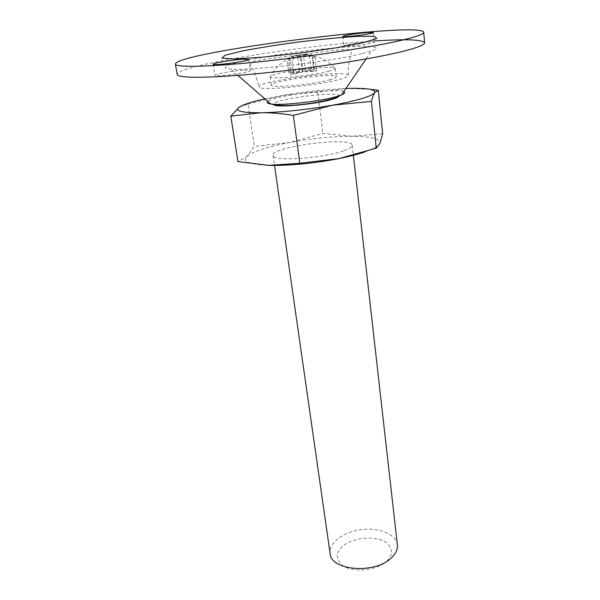 <?xml version="1.0" encoding="UTF-8"?>
<svg xmlns="http://www.w3.org/2000/svg" width="600" height="600" viewBox="0 0 600 600"><rect width="100%" height="100%" fill="white"/><g stroke="black" fill="none" stroke-linecap="round" stroke-linejoin="round"><path stroke-width="0.45" stroke-dasharray="3 2.25" d="M239.303 107.078L248.01 104.167L254.34 146.43L246.87 156.472L237.93 161.572M328.5 71.287C333.045 70.117 335.295 69.172 335.272 68.445L334.358 67.852C328.748 65.91 289.545 70.252 275.46 74.325L270.862 75.983L270.12 76.793C268.71 79.815 311.445 75.855 328.5 71.287M286.942 58.852L289.538 58.267C292.86 56.182 296.415 55.148 300.195 55.162C303.322 54.233 306.405 54.367 309.428 55.568L312.593 55.373C309.457 54.165 306.382 54.023 303.368 54.968C307.23 54.495 311.077 55.08 314.903 56.738L312.33 57.33C308.37 55.65 304.515 55.057 300.78 55.552C297.57 56.032 294.615 57.555 291.923 60.105L288.735 60.293C291.532 57.69 294.487 56.175 297.6 55.748C293.7 55.762 290.145 56.797 286.942 58.852L288.772 72.593L291.353 71.97L289.538 58.267M291.353 71.97L302.28 71.438L311.138 69.262L314.288 69.105L305.438 71.28L316.627 70.74L314.07 71.377L302.873 71.918L293.767 74.16L290.595 74.31L288.735 60.293M290.595 74.31L299.707 72.067L297.6 55.748M293.767 74.16L291.923 60.105M302.873 71.918L300.78 55.552M382.673 133.672L352.395 136.26L322.942 133.507L289.44 142.523C267.322 146.797 253.132 151.447 246.87 156.472C242.025 161.483 249.225 164.445 268.47 165.345M369.945 89.273L347.017 88.44L317.835 92.123L322.942 133.507M374.205 40.987C300.998 45.51 176.355 65.7 177.188 74.438M367.882 42.008L374.325 42.15C375.3 43.515 343.155 47.475 343.853 45.915C343.312 45.068 358.478 42.615 367.882 42.008M362.43 53.588L371.528 51.052L376.5 48.63C376.627 47.392 373.68 46.62 367.65 46.312C353.385 46.095 327.315 48.195 300.007 51.63C278.978 54.405 260.722 57.39 245.243 60.593C236.272 62.625 229.935 64.455 226.245 66.082L225.233 68.01L230.655 69.097C248.993 71.115 331.53 61.47 362.43 53.588M244.65 70.095C248.333 69.915 250.252 70.035 250.425 70.47C251.737 72.308 214.237 77.355 214.897 75.248C214.118 74.01 234.15 70.567 244.65 70.095M339.465 79.433C345.517 77.79 348.51 76.44 348.457 75.383C348.998 69.172 257.017 80.955 259.11 86.828C257.032 91.328 316.298 86.017 339.465 79.433M338.805 96.413C344.347 89.775 266.715 99.72 273.75 104.745M345.907 88.485C326.212 89.317 305.243 91.605 282.998 95.34L264.885 98.858M248.01 104.167L282.998 95.34L317.835 92.123M364.822 151.942C373.71 148.868 378.728 146.047 379.89 143.468C380.79 138.863 371.625 136.455 352.395 136.26C332.745 136.328 311.76 138.413 289.44 142.523L254.34 146.43M387.045 561.195L391.537 554.062C391.838 549.082 389.49 544.852 384.487 541.38C372.697 535.477 352.815 537.787 342.36 546.27L337.447 553.148C336.66 558.12 338.663 562.485 343.447 566.235C355.163 572.805 376.748 570.315 387.045 561.195M397.38 544.852C396.202 534.165 379.02 527.287 361.245 529.65C343.447 531.84 328.545 542.835 330.105 553.47M344.377 150.57C349.725 148.597 352.343 146.828 352.222 145.267C352.388 136.185 270.63 146.655 273.075 155.407C271.665 161.835 324.06 158.46 344.377 150.57M299.707 72.067L288.772 72.593M302.28 71.438L300.195 55.162M311.138 69.262L309.428 55.568M314.288 69.105L312.593 55.373M305.438 71.28L303.368 54.968M316.627 70.74L314.903 56.738M314.07 71.377L312.33 57.33M329.52 79.838C334.035 78.623 336.278 77.625 336.24 76.845C336.81 72.315 269.61 80.925 271.298 85.162C269.925 88.425 312.54 84.6 329.52 79.838M343.695 91.71C336.315 87.705 273.968 95.692 267.84 101.43M334.358 67.852C330.69 63.495 325.808 60.127 319.702 57.75C312.75 55.755 310.493 55.852 305.017 55.883C295.103 56.662 287.475 58.95 282.15 62.745C276.885 66.48 273.12 70.89 270.855 75.983M213.127 64.215L214.897 75.248M248.805 59.445L250.425 70.47M348.457 75.383C347.123 64.11 351.608 54.72 351.157 51.975L348.375 49.613C344.843 49.312 339.555 49.627 332.505 50.557L265.222 59.205L255.285 60.998C252.075 61.785 250.515 63.068 250.597 64.852L255.675 75.3L259.11 86.828M366.12 58.95L371.528 51.052M237.87 75.375L230.655 69.097M273.075 155.407L274.515 165.42M352.222 145.267L353.362 155.325M342.788 36.383L343.853 45.915M373.365 32.588L374.325 42.15M270.12 76.793L271.298 85.162M335.272 68.445L336.24 76.845"/><path stroke-width="0.9" d="M230.805 116.167L239.303 107.078C234.165 110.917 241.335 112.808 260.812 112.755C279.668 112.523 308.91 109.47 332.603 105.203L293.392 115.403C282.112 113.535 271.252 112.65 260.812 112.755L230.805 116.167L237.93 161.572L268.47 165.345C287.077 165.968 315.765 163.245 338.933 158.587L376.267 148.155L379.89 143.468L382.673 133.672L378.278 90.248L374.678 92.662C373.53 94.53 372.442 97.44 371.4 101.392L376.267 148.155M293.392 115.403L299.79 163.282L268.47 165.345M378.278 90.248L369.945 89.273M175.387 64.11C175.485 67.605 209.1 67.012 261.532 61.552C313.86 56.123 374.618 46.733 403.065 39.938C417.037 36.578 423.93 34.035 423.743 32.295C421.185 20.91 175.005 52.448 175.387 64.11L177.188 74.438C177.368 78.42 210.945 78.352 263.183 73.095C315.315 67.875 375.78 58.297 404.07 51.075C417.967 47.505 424.815 44.73 424.612 42.742C422.393 39.502 405.592 38.918 374.205 40.987M243.022 59.213L248.805 59.445C250.087 61.043 212.423 66.082 213.127 64.215C212.377 63.142 232.507 59.79 243.022 59.213M345.788 35.4C351.93 34.193 358.972 33.248 366.915 32.565L373.365 32.588C374.317 33.773 342.067 37.77 342.788 36.383L345.788 35.4M273.75 104.745C275.955 107.925 316.282 104.235 332.25 99.308C335.955 98.22 338.138 97.26 338.805 96.413M371.4 101.392L332.603 105.203C357.66 100.545 371.685 96.36 374.678 92.662C375.728 89.273 366.502 87.863 347.017 88.44L345.907 88.485M264.885 98.858C251.873 101.752 243.345 104.49 239.303 107.078M274.515 165.42L330.105 553.47C330.712 570.9 375.683 574.327 391.665 557.595C395.91 553.47 397.815 549.225 397.38 544.852L353.362 155.325M299.79 163.282L338.933 158.587C349.2 156.532 357.832 154.312 364.822 151.942M363.053 42.697L376.77 38.557L374.52 36.352L358.215 36.315C341.61 37.328 322.305 39.157 300.285 41.79C278.243 44.737 258.772 47.82 241.882 51.052L224.97 55.29L221.91 58.162L234.75 58.927L262.118 57.218L298.418 53.273L334.987 48L363.053 42.697M267.84 101.43C266.37 102.6 267.33 103.44 270.728 103.942C281.175 105.795 320.79 101.355 336.75 96.495L341.528 94.875C344.685 93.532 345.405 92.475 343.695 91.71M423.743 32.295L424.612 42.742M237.87 75.375L270.728 103.942C283.837 108 318.975 103.358 335.873 97.65L341.528 94.875L366.12 58.95"/></g></svg>
